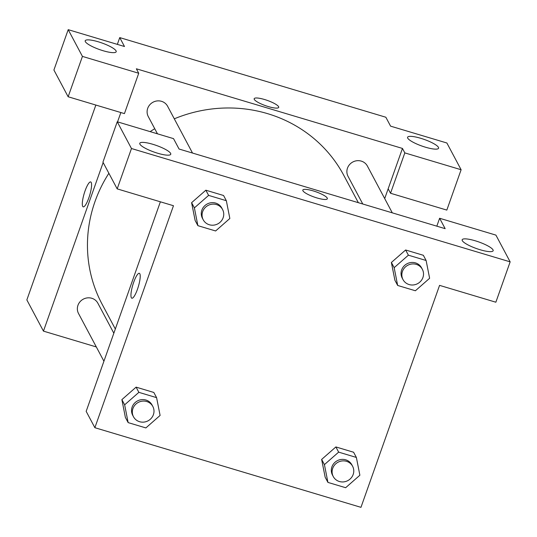 <?xml version="1.0" encoding="UTF-8"?>
<svg xmlns="http://www.w3.org/2000/svg" width="537" height="537" viewBox="0 0 537 537"><rect width="100%" height="100%" fill="white"/><g stroke="black" fill="none" stroke-linecap="round" stroke-linejoin="round"><path stroke-width="0.81" d="M117.348 44.37L119.744 37.597L385.841 117.234L390.587 126.148L446.878 142.996L461.115 169.739L404.824 152.891L402.455 148.434L384.7 198.576M96.324 346.949L43.457 331.128L26.85 299.921L95.855 105.057M90.672 181.929A13.009 2.88 -73.3 0 0 84.611 192.206A13.009 2.88 -73.3 0 0 82.705 206.369A13.009 2.88 106.7 0 1 84.611 192.199A13.009 2.88 106.7 0 1 90.672 181.929A13.009 2.88 106.7 0 1 89.699 195.213A13.009 2.88 106.7 0 1 83.208 206.852A13.009 2.88 106.7 0 1 82.698 206.369A13.009 2.88 -73.3 0 0 83.215 206.852M402.455 148.434L136.358 68.796L138.727 73.254L124.436 113.609L68.145 96.761L53.908 70.018L68.199 29.663L124.49 46.511L119.744 37.597M43.457 331.128L103.158 162.536M117.556 121.872L120.865 112.542M116.046 50.854A16.432 3.504 19.5 0 0 100.09 42.356A16.432 3.504 19.5 0 0 85.208 40.772A16.432 3.504 19.5 0 0 99.526 49.558A16.432 3.504 19.5 0 0 116.187 51.74A16.432 3.504 19.5 0 0 116.046 50.854M68.145 96.761L82.436 56.405L68.199 29.663M138.727 73.254L82.436 56.405M461.115 169.739L446.824 210.095L390.533 193.253L388.157 188.796M438.434 147.339A16.432 3.504 19.5 0 0 422.478 138.841A16.432 3.504 19.5 0 0 407.59 137.257A16.432 3.504 19.5 0 0 421.914 146.044A16.432 3.504 19.5 0 0 438.575 148.232A16.432 3.504 19.5 0 0 438.434 147.339M390.533 193.253L404.824 152.891M268.319 106.574A13.009 2.772 -160.5 0 1 254.176 98.701A13.009 2.772 -160.5 0 1 267.366 100.432A13.009 2.772 -160.5 0 1 278.703 107.387A13.009 2.772 -160.5 0 1 268.319 106.574M278.703 107.387A13.009 2.772 19.5 0 0 267.359 100.432A13.009 2.772 19.5 0 0 254.176 98.701M192.514 153.052L167.611 106.259A10.955 10.425 152 0 0 153.038 102.205A10.955 10.425 152 0 0 148.266 116.556L157.455 133.814M392.292 212.84L367.389 166.054A10.955 10.425 152 0 0 352.816 161.999A10.955 10.425 152 0 0 348.043 176.351L362.77 204.006M113.837 333.215L97.868 303.21A10.955 10.425 152 0 0 83.295 299.156A10.955 10.425 152 0 0 78.523 313.507L103.923 361.22M358.34 202.677L343.834 175.431A136.935 130.31 152 0 0 174.29 118.818M154.743 128.719A136.935 130.31 152 0 0 150.145 131.625M108.877 173.276A136.935 130.31 152 0 0 102.077 304.13L115.327 329.013M445.16 228.668L179.063 149.024L173.525 138.627L117.241 121.778L131.471 148.521L510.15 261.855L495.913 235.112L439.622 218.264L445.16 228.668M510.15 261.855L495.859 302.217L439.568 285.369L360.965 507.337L94.868 427.7L86.168 411.355L160.375 201.805M327.342 198.757A13.009 2.772 19.5 0 0 327.228 198.059A13.009 2.772 -160.5 0 1 327.342 198.757A13.009 2.772 -160.5 0 1 314.152 197.025A13.009 2.772 -160.5 0 1 302.814 190.071A13.009 2.772 -160.5 0 1 314.595 191.326A13.009 2.772 -160.5 0 1 327.228 198.052A13.009 2.772 19.5 0 0 314.601 191.333A13.009 2.772 19.5 0 0 302.814 190.078M170.618 153.367A16.432 3.504 -160.5 0 1 170.759 154.26A16.432 3.504 -160.5 0 1 154.099 152.072A16.432 3.504 -160.5 0 1 139.781 143.285A16.432 3.504 -160.5 0 1 154.663 144.869A16.432 3.504 -160.5 0 1 170.618 153.367M493.006 249.853A16.432 3.504 -160.5 0 1 493.147 250.745A16.432 3.504 -160.5 0 1 476.487 248.557A16.432 3.504 -160.5 0 1 462.162 239.777A16.432 3.504 -160.5 0 1 477.051 241.355A16.432 3.504 -160.5 0 1 493.006 249.853M436.823 226.171L439.622 218.264M117.241 121.778L102.943 162.134L117.18 188.876L173.471 205.725L94.868 427.7M117.18 188.876L131.471 148.521M197.891 225.668L195.126 220.465L191.595 202.684L205.846 190.199L223.567 195.502L205.846 190.199L208.611 195.394L226.339 200.704L229.843 218.485L215.619 230.97L197.891 225.668L194.387 207.879L208.611 195.394M138.868 392.346L136.103 387.143L153.824 392.453L136.103 387.143L121.879 399.629L125.383 417.417L121.879 399.629L124.644 404.824L138.868 392.346L156.596 397.649L160.1 415.437L145.876 427.922L128.148 422.612L124.644 404.824M338.646 452.134L335.88 446.938L353.601 452.241L335.88 446.938L321.656 459.417L324.422 464.619L338.646 452.134L356.373 457.443L359.877 475.232L345.653 487.71L327.926 482.407L324.422 464.619M327.926 482.407L325.16 477.205L321.629 459.424M397.669 285.456L394.165 267.668L408.388 255.189L426.116 260.492L429.62 278.28L415.396 290.759L397.669 285.456L394.903 280.254L391.372 262.472M408.388 255.189L405.623 249.987L423.344 255.29L405.623 249.987L391.399 262.465L394.165 267.668M139.311 273.299A13.009 2.88 -73.3 0 0 133.25 283.576A13.009 2.88 -73.3 0 0 131.343 297.746A13.009 2.88 106.7 0 1 133.25 283.57A13.009 2.88 106.7 0 1 139.311 273.299A13.009 2.88 106.7 0 1 138.338 286.583A13.009 2.88 106.7 0 1 131.854 298.223A13.009 2.88 106.7 0 1 131.337 297.74A13.009 2.88 -73.3 0 0 131.854 298.223M352.608 466.264L351.822 464.774A10.955 10.425 152 0 0 337.249 460.719A10.955 10.425 152 0 0 332.477 475.07L333.269 476.554A10.955 10.425 152 0 0 343.66 481.89A10.955 10.425 152 0 0 353.171 474.473A10.955 10.425 152 0 0 352.608 466.264A10.955 10.425 152 0 0 338.042 462.209A10.955 10.425 152 0 0 333.269 476.554M356.373 457.443L353.601 452.241M325.16 477.205L321.656 459.417M152.83 406.469L152.045 404.985A10.955 10.425 152 0 0 137.472 400.931A10.955 10.425 152 0 0 132.699 415.282L133.491 416.766A10.955 10.425 152 0 0 143.882 422.102A10.955 10.425 152 0 0 153.394 414.678A10.955 10.425 152 0 0 152.83 406.469A10.955 10.425 152 0 0 138.264 402.414A10.955 10.425 152 0 0 133.491 416.766M156.596 397.649L153.824 392.453M128.148 422.612L125.383 417.417M422.351 269.312L421.565 267.829A10.955 10.425 152 0 0 406.992 263.774A10.955 10.425 152 0 0 402.22 278.119L403.012 279.609A10.955 10.425 152 0 0 413.403 284.946A10.955 10.425 152 0 0 422.921 277.522A10.955 10.425 152 0 0 422.351 269.312A10.955 10.425 152 0 0 407.784 265.258A10.955 10.425 152 0 0 403.012 279.609M426.116 260.492L423.344 255.29M394.903 280.254L391.399 262.465M222.573 209.524L221.788 208.034A10.955 10.425 152 0 0 207.215 203.979A10.955 10.425 152 0 0 202.442 218.331L203.234 219.814A10.955 10.425 152 0 0 213.625 225.151A10.955 10.425 152 0 0 223.144 217.733A10.955 10.425 152 0 0 222.573 209.524A10.955 10.425 152 0 0 208.007 205.463A10.955 10.425 152 0 0 203.234 219.814M194.387 207.879L191.622 202.677L195.126 220.465M226.339 200.704L223.567 195.502"/></g></svg>
